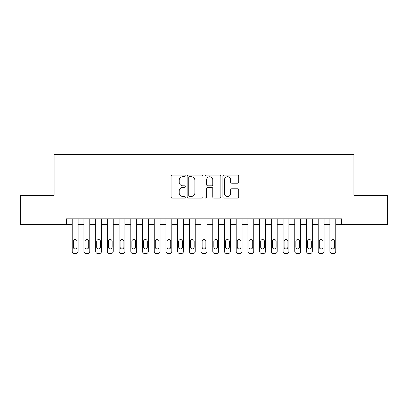 <?xml version="1.0" encoding="UTF-8"?>
<svg xmlns="http://www.w3.org/2000/svg" width="408" height="408" viewBox="0 0 408 408"><rect width="100%" height="100%" fill="white"/><g stroke="black" fill="none" stroke-linecap="round" stroke-linejoin="round"><path stroke-width="0.61" d="M185.257 175.914A0.806 0.806 0 0 0 184.457 175.109L172.237 175.109A1.147 1.147 0 0 0 171.09 176.261L171.09 196.952A1.147 1.147 0 0 0 172.237 198.104L184.457 198.104A0.806 0.806 0 0 0 185.257 197.299A0.806 0.806 0 0 0 184.457 196.493L182.876 196.493A3.677 3.677 0 0 1 179.194 192.816L179.194 191.092A3.677 3.677 0 0 1 182.876 187.41L184.457 187.41A0.806 0.806 0 0 0 185.257 186.604A0.806 0.806 0 0 0 184.457 185.803L182.876 185.803A3.677 3.677 0 0 1 179.194 182.121L179.194 180.397A3.677 3.677 0 0 1 182.876 176.72L184.457 176.72A0.806 0.806 0 0 0 185.257 175.914M237.599 183.212A1.147 1.147 0 0 0 238.751 182.065L238.751 176.261A1.147 1.147 0 0 0 237.599 175.109L224.033 175.109A1.147 1.147 0 0 0 222.885 176.261L222.885 196.952A1.147 1.147 0 0 0 224.033 198.104L237.599 198.104A1.147 1.147 0 0 0 238.751 196.952L238.751 189.939A1.147 1.147 0 0 0 237.599 188.792L231.795 188.792A1.147 1.147 0 0 0 230.642 189.939L230.642 193.417A3.075 3.075 0 0 1 227.567 196.493A3.075 3.075 0 0 1 224.492 193.417L224.492 179.795A3.075 3.075 0 0 1 227.567 176.72A3.075 3.075 0 0 1 230.642 179.795L230.642 182.065A1.147 1.147 0 0 0 231.795 183.212L237.599 183.212M66.371 224.675L20.4 224.675L20.4 195.391L54.075 195.391L54.075 154.397L353.925 154.397L353.925 195.391L387.6 195.391L387.6 224.675L341.629 224.675L341.629 218.816L66.371 218.816L66.371 224.675L72.231 224.675M202.995 176.261A1.147 1.147 0 0 0 201.843 175.109L188.277 175.109A1.147 1.147 0 0 0 187.129 176.261L187.129 196.952A1.147 1.147 0 0 0 188.277 198.104L201.843 198.104A1.147 1.147 0 0 0 202.995 196.952L202.995 176.261M206.157 175.109L219.723 175.109A1.147 1.147 0 0 1 220.871 176.261L220.871 196.952A1.147 1.147 0 0 1 219.723 198.104L213.914 198.104A1.147 1.147 0 0 1 212.767 196.952L212.767 188.562A1.147 1.147 0 0 0 211.614 187.41L207.764 187.41A1.147 1.147 0 0 0 206.616 188.562L206.616 197.299A0.806 0.806 0 0 1 205.811 198.104A0.806 0.806 0 0 1 205.005 197.299L205.005 176.261A1.147 1.147 0 0 1 206.157 175.109M78.086 218.816L78.086 251.262L78.086 224.675L83.941 224.675M89.801 218.816L89.801 251.262L89.801 224.675L95.656 224.675M101.51 218.816L101.51 251.262L101.51 224.675L107.37 224.675M113.225 218.816L113.225 251.262L113.225 224.675L119.08 224.675M124.94 218.816L124.94 251.262L124.94 224.675L130.795 224.675M136.649 218.816L136.649 251.262L136.649 224.675L142.509 224.675M148.364 218.816L148.364 251.262L148.364 224.675L154.219 224.675M160.079 218.816L160.079 251.262L160.079 224.675L165.934 224.675M171.788 218.816L171.788 251.262L171.788 224.675L177.648 224.675M183.503 218.816L183.503 251.262L183.503 224.675L189.358 224.675M195.218 218.816L195.218 251.262L195.218 224.675L201.073 224.675M206.927 218.816L206.927 251.262L206.927 224.675L212.782 224.675M218.642 218.816L218.642 251.262L218.642 224.675L224.497 224.675M230.352 218.816L230.352 251.262L230.352 224.675L236.212 224.675M242.066 218.816L242.066 251.262L242.066 224.675L247.921 224.675M253.781 218.816L253.781 251.262L253.781 224.675L259.636 224.675M265.491 218.816L265.491 251.262L265.491 224.675L271.351 224.675M277.205 218.816L277.205 251.262L277.205 224.675L283.06 224.675M288.92 218.816L288.92 251.262L288.92 224.675L294.775 224.675M300.63 218.816L300.63 251.262L300.63 224.675L306.49 224.675M312.344 218.816L312.344 251.262L312.344 224.675L318.199 224.675M324.059 218.816L324.059 251.262L324.059 224.675L329.914 224.675M335.769 218.816L335.769 251.262L335.769 224.675L341.629 224.675M189.541 176.72A0.806 0.806 0 0 0 188.736 177.526L188.736 195.687A0.806 0.806 0 0 0 189.541 196.493L191.209 196.493A3.677 3.677 0 0 0 194.886 192.816L194.886 180.397A3.677 3.677 0 0 0 191.209 176.72L189.541 176.72M212.767 179.851A3.075 3.075 0 0 0 209.692 176.776A3.075 3.075 0 0 0 206.616 179.851L206.616 184.651A1.147 1.147 0 0 0 207.764 185.803L211.614 185.803A1.147 1.147 0 0 0 212.767 184.651L212.767 179.851M73.282 247.044A1.872 1.872 90 0 0 75.159 248.921A1.872 1.872 90 0 0 77.03 247.044A1.872 1.872 -90 0 1 75.159 248.921A1.872 1.872 -90 0 1 73.282 247.044L73.282 241.424A1.872 1.872 -90 0 1 75.159 239.547A1.872 1.872 -90 0 1 77.03 241.424A1.872 1.872 90 0 0 75.159 239.547A1.872 1.872 90 0 0 73.282 241.424M72.231 218.816L72.231 251.262A2.341 2.341 90 0 0 74.572 253.603L75.745 253.603A2.341 2.341 90 0 0 78.086 251.262M77.03 241.424L77.03 247.044M74.572 253.603L75.745 253.603M84.997 247.044A1.872 1.872 90 0 0 86.868 248.921A1.872 1.872 90 0 0 88.745 247.044A1.872 1.872 -90 0 1 86.868 248.921A1.872 1.872 -90 0 1 84.997 247.044L84.997 241.424A1.872 1.872 -90 0 1 86.868 239.547A1.872 1.872 -90 0 1 88.745 241.424A1.872 1.872 90 0 0 86.868 239.547A1.872 1.872 90 0 0 84.997 241.424M83.941 218.816L83.941 251.262A2.341 2.341 90 0 0 86.287 253.603L87.455 253.603A2.341 2.341 90 0 0 89.801 251.262M96.711 247.044A1.872 1.872 90 0 0 98.583 248.921A1.872 1.872 90 0 0 100.46 247.044A1.872 1.872 -90 0 1 98.583 248.921A1.872 1.872 -90 0 1 96.711 247.044L96.711 241.424A1.872 1.872 -90 0 1 98.583 239.547A1.872 1.872 -90 0 1 100.46 241.424A1.872 1.872 90 0 0 98.583 239.547A1.872 1.872 90 0 0 96.711 241.424M95.656 218.816L95.656 251.262A2.341 2.341 90 0 0 97.997 253.603L99.169 253.603A2.341 2.341 90 0 0 101.51 251.262M108.421 247.044A1.872 1.872 90 0 0 110.298 248.921A1.872 1.872 90 0 0 112.169 247.044A1.872 1.872 -90 0 1 110.298 248.921A1.872 1.872 -90 0 1 108.421 247.044L108.421 241.424A1.872 1.872 -90 0 1 110.298 239.547A1.872 1.872 -90 0 1 112.169 241.424A1.872 1.872 90 0 0 110.298 239.547A1.872 1.872 90 0 0 108.421 241.424M107.37 218.816L107.37 251.262A2.341 2.341 90 0 0 109.711 253.603L110.884 253.603A2.341 2.341 90 0 0 113.225 251.262M120.136 247.044A1.872 1.872 90 0 0 122.007 248.921A1.872 1.872 90 0 0 123.884 247.044A1.872 1.872 -90 0 1 122.007 248.921A1.872 1.872 -90 0 1 120.136 247.044L120.136 241.424A1.872 1.872 -90 0 1 122.007 239.547A1.872 1.872 -90 0 1 123.884 241.424A1.872 1.872 90 0 0 122.007 239.547A1.872 1.872 90 0 0 120.136 241.424M119.08 218.816L119.08 251.262A2.341 2.341 90 0 0 121.426 253.603L122.594 253.603A2.341 2.341 90 0 0 124.94 251.262M88.745 241.424L88.745 247.044M86.287 253.603L87.455 253.603M100.46 241.424L100.46 247.044M97.997 253.603L99.169 253.603M112.169 241.424L112.169 247.044M109.711 253.603L110.884 253.603M123.884 241.424L123.884 247.044M121.426 253.603L122.594 253.603M131.85 247.044A1.872 1.872 90 0 0 133.722 248.921A1.872 1.872 90 0 0 135.599 247.044A1.872 1.872 -90 0 1 133.722 248.921A1.872 1.872 -90 0 1 131.85 247.044L131.85 241.424A1.872 1.872 -90 0 1 133.722 239.547A1.872 1.872 -90 0 1 135.599 241.424A1.872 1.872 90 0 0 133.722 239.547A1.872 1.872 90 0 0 131.85 241.424M130.795 218.816L130.795 251.262A2.341 2.341 90 0 0 133.136 253.603L134.309 253.603A2.341 2.341 90 0 0 136.649 251.262M135.599 241.424L135.599 247.044M133.136 253.603L134.309 253.603M143.56 247.044A1.872 1.872 90 0 0 145.437 248.921A1.872 1.872 90 0 0 147.308 247.044A1.872 1.872 -90 0 1 145.437 248.921A1.872 1.872 -90 0 1 143.56 247.044L143.56 241.424A1.872 1.872 -90 0 1 145.437 239.547A1.872 1.872 -90 0 1 147.308 241.424A1.872 1.872 90 0 0 145.437 239.547A1.872 1.872 90 0 0 143.56 241.424M142.509 218.816L142.509 251.262A2.341 2.341 90 0 0 144.85 253.603L146.023 253.603A2.341 2.341 90 0 0 148.364 251.262M147.308 241.424L147.308 247.044M144.85 253.603L146.023 253.603M155.275 247.044A1.872 1.872 90 0 0 157.146 248.921A1.872 1.872 90 0 0 159.023 247.044A1.872 1.872 -90 0 1 157.146 248.921A1.872 1.872 -90 0 1 155.275 247.044L155.275 241.424A1.872 1.872 -90 0 1 157.146 239.547A1.872 1.872 -90 0 1 159.023 241.424A1.872 1.872 90 0 0 157.146 239.547A1.872 1.872 90 0 0 155.275 241.424M154.219 218.816L154.219 251.262A2.341 2.341 90 0 0 156.565 253.603L157.733 253.603A2.341 2.341 90 0 0 160.079 251.262M159.023 241.424L159.023 247.044M156.565 253.603L157.733 253.603M166.989 247.044A1.872 1.872 90 0 0 168.861 248.921A1.872 1.872 90 0 0 170.738 247.044A1.872 1.872 -90 0 1 168.861 248.921A1.872 1.872 -90 0 1 166.989 247.044L166.989 241.424A1.872 1.872 -90 0 1 168.861 239.547A1.872 1.872 -90 0 1 170.738 241.424A1.872 1.872 90 0 0 168.861 239.547A1.872 1.872 90 0 0 166.989 241.424M165.934 218.816L165.934 251.262A2.341 2.341 90 0 0 168.274 253.603L169.447 253.603A2.341 2.341 90 0 0 171.788 251.262M170.738 241.424L170.738 247.044M168.274 253.603L169.447 253.603M178.699 247.044A1.872 1.872 90 0 0 180.576 248.921A1.872 1.872 90 0 0 182.447 247.044A1.872 1.872 -90 0 1 180.576 248.921A1.872 1.872 -90 0 1 178.699 247.044L178.699 241.424A1.872 1.872 -90 0 1 180.576 239.547A1.872 1.872 -90 0 1 182.447 241.424A1.872 1.872 90 0 0 180.576 239.547A1.872 1.872 90 0 0 178.699 241.424M177.648 218.816L177.648 251.262A2.341 2.341 90 0 0 179.989 253.603L181.162 253.603A2.341 2.341 90 0 0 183.503 251.262M182.447 241.424L182.447 247.044M179.989 253.603L181.162 253.603M190.414 247.044A1.872 1.872 90 0 0 192.285 248.921A1.872 1.872 90 0 0 194.162 247.044A1.872 1.872 -90 0 1 192.285 248.921A1.872 1.872 -90 0 1 190.414 247.044L190.414 241.424A1.872 1.872 -90 0 1 192.285 239.547A1.872 1.872 -90 0 1 194.162 241.424A1.872 1.872 90 0 0 192.285 239.547A1.872 1.872 90 0 0 190.414 241.424M189.358 218.816L189.358 251.262A2.341 2.341 90 0 0 191.704 253.603L192.872 253.603A2.341 2.341 90 0 0 195.218 251.262M194.162 241.424L194.162 247.044M191.704 253.603L192.872 253.603M202.128 247.044A1.872 1.872 90 0 0 204 248.921A1.872 1.872 90 0 0 205.872 247.044A1.872 1.872 -90 0 1 204 248.921A1.872 1.872 -90 0 1 202.128 247.044L202.128 241.424A1.872 1.872 -90 0 1 204 239.547A1.872 1.872 -90 0 1 205.872 241.424A1.872 1.872 90 0 0 204 239.547A1.872 1.872 90 0 0 202.128 241.424M201.073 218.816L201.073 251.262A2.341 2.341 90 0 0 203.414 253.603L204.587 253.603A2.341 2.341 90 0 0 206.927 251.262M205.872 241.424L205.872 247.044M203.414 253.603L204.587 253.603M213.838 247.044A1.872 1.872 90 0 0 215.715 248.921A1.872 1.872 90 0 0 217.586 247.044A1.872 1.872 -90 0 1 215.715 248.921A1.872 1.872 -90 0 1 213.838 247.044L213.838 241.424A1.872 1.872 -90 0 1 215.715 239.547A1.872 1.872 -90 0 1 217.586 241.424A1.872 1.872 90 0 0 215.715 239.547A1.872 1.872 90 0 0 213.838 241.424M212.782 218.816L212.782 251.262A2.341 2.341 90 0 0 215.128 253.603L216.296 253.603A2.341 2.341 90 0 0 218.642 251.262M217.586 241.424L217.586 247.044M215.128 253.603L216.296 253.603M225.553 247.044A1.872 1.872 90 0 0 227.424 248.921A1.872 1.872 90 0 0 229.301 247.044A1.872 1.872 -90 0 1 227.424 248.921A1.872 1.872 -90 0 1 225.553 247.044L225.553 241.424A1.872 1.872 -90 0 1 227.424 239.547A1.872 1.872 -90 0 1 229.301 241.424A1.872 1.872 90 0 0 227.424 239.547A1.872 1.872 90 0 0 225.553 241.424M224.497 218.816L224.497 251.262A2.341 2.341 90 0 0 226.838 253.603L228.011 253.603A2.341 2.341 90 0 0 230.352 251.262M237.262 247.044A1.872 1.872 90 0 0 239.139 248.921A1.872 1.872 90 0 0 241.011 247.044A1.872 1.872 -90 0 1 239.139 248.921A1.872 1.872 -90 0 1 237.262 247.044L237.262 241.424A1.872 1.872 -90 0 1 239.139 239.547A1.872 1.872 -90 0 1 241.011 241.424A1.872 1.872 90 0 0 239.139 239.547A1.872 1.872 90 0 0 237.262 241.424M236.212 218.816L236.212 251.262A2.341 2.341 90 0 0 238.553 253.603L239.726 253.603A2.341 2.341 90 0 0 242.066 251.262M248.977 247.044A1.872 1.872 90 0 0 250.854 248.921A1.872 1.872 90 0 0 252.725 247.044A1.872 1.872 -90 0 1 250.854 248.921A1.872 1.872 -90 0 1 248.977 247.044L248.977 241.424A1.872 1.872 -90 0 1 250.854 239.547A1.872 1.872 -90 0 1 252.725 241.424A1.872 1.872 90 0 0 250.854 239.547A1.872 1.872 90 0 0 248.977 241.424M247.921 218.816L247.921 251.262A2.341 2.341 90 0 0 250.267 253.603L251.435 253.603A2.341 2.341 90 0 0 253.781 251.262M260.692 247.044A1.872 1.872 90 0 0 262.563 248.921A1.872 1.872 90 0 0 264.44 247.044A1.872 1.872 -90 0 1 262.563 248.921A1.872 1.872 -90 0 1 260.692 247.044L260.692 241.424A1.872 1.872 -90 0 1 262.563 239.547A1.872 1.872 -90 0 1 264.44 241.424A1.872 1.872 90 0 0 262.563 239.547A1.872 1.872 90 0 0 260.692 241.424M259.636 218.816L259.636 251.262A2.341 2.341 90 0 0 261.977 253.603L263.15 253.603A2.341 2.341 90 0 0 265.491 251.262M272.401 247.044A1.872 1.872 90 0 0 274.278 248.921A1.872 1.872 90 0 0 276.15 247.044A1.872 1.872 -90 0 1 274.278 248.921A1.872 1.872 -90 0 1 272.401 247.044L272.401 241.424A1.872 1.872 -90 0 1 274.278 239.547A1.872 1.872 -90 0 1 276.15 241.424A1.872 1.872 90 0 0 274.278 239.547A1.872 1.872 90 0 0 272.401 241.424M271.351 218.816L271.351 251.262A2.341 2.341 90 0 0 273.692 253.603L274.865 253.603A2.341 2.341 90 0 0 277.205 251.262M284.116 247.044A1.872 1.872 90 0 0 285.993 248.921A1.872 1.872 90 0 0 287.864 247.044A1.872 1.872 -90 0 1 285.993 248.921A1.872 1.872 -90 0 1 284.116 247.044L284.116 241.424A1.872 1.872 -90 0 1 285.993 239.547A1.872 1.872 -90 0 1 287.864 241.424A1.872 1.872 90 0 0 285.993 239.547A1.872 1.872 90 0 0 284.116 241.424M283.06 218.816L283.06 251.262A2.341 2.341 90 0 0 285.406 253.603L286.574 253.603A2.341 2.341 90 0 0 288.92 251.262M295.831 247.044A1.872 1.872 90 0 0 297.702 248.921A1.872 1.872 90 0 0 299.579 247.044A1.872 1.872 -90 0 1 297.702 248.921A1.872 1.872 -90 0 1 295.831 247.044L295.831 241.424A1.872 1.872 -90 0 1 297.702 239.547A1.872 1.872 -90 0 1 299.579 241.424A1.872 1.872 90 0 0 297.702 239.547A1.872 1.872 90 0 0 295.831 241.424M294.775 218.816L294.775 251.262A2.341 2.341 90 0 0 297.116 253.603L298.289 253.603A2.341 2.341 90 0 0 300.63 251.262M307.54 247.044A1.872 1.872 90 0 0 309.417 248.921A1.872 1.872 90 0 0 311.289 247.044A1.872 1.872 -90 0 1 309.417 248.921A1.872 1.872 -90 0 1 307.54 247.044L307.54 241.424A1.872 1.872 -90 0 1 309.417 239.547A1.872 1.872 -90 0 1 311.289 241.424A1.872 1.872 90 0 0 309.417 239.547A1.872 1.872 90 0 0 307.54 241.424M306.49 218.816L306.49 251.262A2.341 2.341 90 0 0 308.83 253.603L310.004 253.603A2.341 2.341 90 0 0 312.344 251.262M319.255 247.044A1.872 1.872 90 0 0 321.132 248.921A1.872 1.872 90 0 0 323.003 247.044A1.872 1.872 -90 0 1 321.132 248.921A1.872 1.872 -90 0 1 319.255 247.044L319.255 241.424A1.872 1.872 -90 0 1 321.132 239.547A1.872 1.872 -90 0 1 323.003 241.424A1.872 1.872 90 0 0 321.132 239.547A1.872 1.872 90 0 0 319.255 241.424M318.199 218.816L318.199 251.262A2.341 2.341 90 0 0 320.545 253.603L321.713 253.603A2.341 2.341 90 0 0 324.059 251.262M330.97 247.044A1.872 1.872 90 0 0 332.841 248.921A1.872 1.872 90 0 0 334.718 247.044A1.872 1.872 -90 0 1 332.841 248.921A1.872 1.872 -90 0 1 330.97 247.044L330.97 241.424A1.872 1.872 -90 0 1 332.841 239.547A1.872 1.872 -90 0 1 334.718 241.424A1.872 1.872 90 0 0 332.841 239.547A1.872 1.872 90 0 0 330.97 241.424M329.914 218.816L329.914 251.262A2.341 2.341 90 0 0 332.255 253.603L333.428 253.603A2.341 2.341 90 0 0 335.769 251.262M229.301 241.424L229.301 247.044M226.838 253.603L228.011 253.603M241.011 241.424L241.011 247.044M238.553 253.603L239.726 253.603M252.725 241.424L252.725 247.044M250.267 253.603L251.435 253.603M264.44 241.424L264.44 247.044M261.977 253.603L263.15 253.603M276.15 241.424L276.15 247.044M273.692 253.603L274.865 253.603M287.864 241.424L287.864 247.044M285.406 253.603L286.574 253.603M299.579 241.424L299.579 247.044M297.116 253.603L298.289 253.603M311.289 241.424L311.289 247.044M308.83 253.603L310.004 253.603M323.003 241.424L323.003 247.044M320.545 253.603L321.713 253.603M334.718 241.424L334.718 247.044M332.255 253.603L333.428 253.603"/></g></svg>
